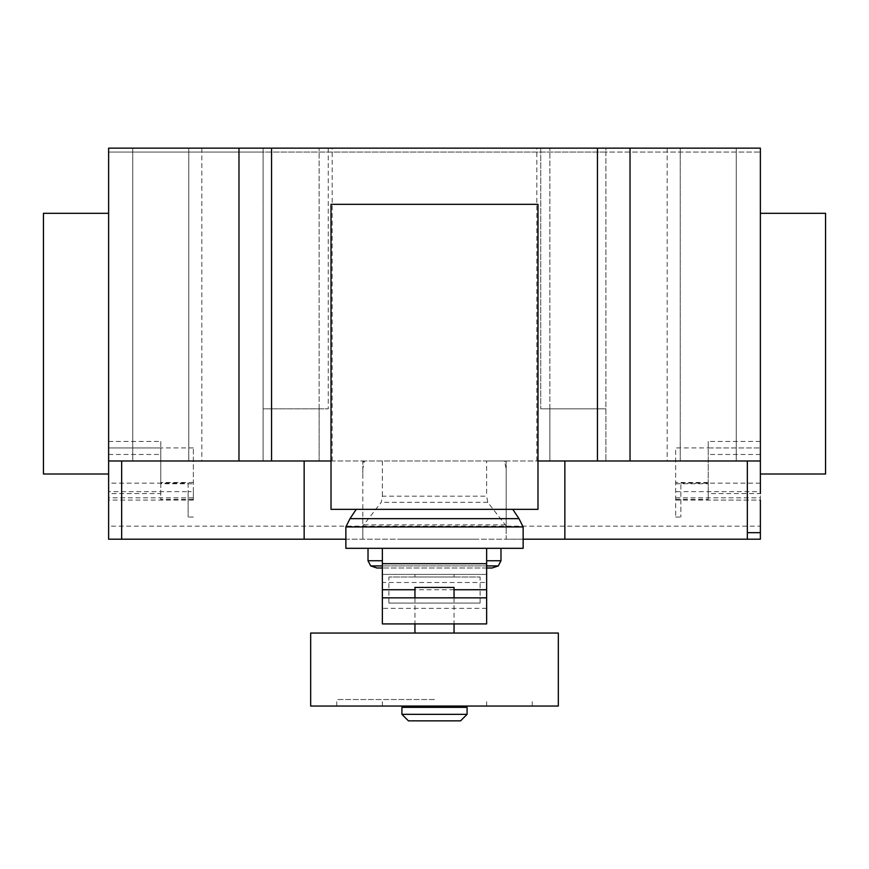 <?xml version="1.0" encoding="UTF-8"?>
<svg xmlns="http://www.w3.org/2000/svg" width="869" height="869" viewBox="0 0 869 869"><rect width="100%" height="100%" fill="white"/><g stroke="black" fill="none" stroke-linecap="round" stroke-linejoin="round"><path stroke-width="0.65" stroke-dasharray="4.34 3.26" d="M454.052 706.041L414.947 706.041L454.052 706.041M454.052 707.344L414.947 707.344L454.052 707.344M467.087 707.344L401.912 707.344M467.087 714.34L401.912 714.34M460.57 720.857L408.43 720.857M414.947 597.85L414.947 623.92M454.052 587.422L414.947 587.422M454.052 597.85L454.052 623.92M454.052 633.045L414.947 633.045L454.052 633.045M558.332 633.045L310.667 633.045M558.332 706.041L310.667 706.041M434.5 699.523L336.737 699.523L434.5 699.523M434.5 706.041L336.737 706.041L434.5 706.041M480.122 603.064L388.877 603.064L480.122 603.064L480.122 576.994L388.877 576.994L480.122 576.994M388.877 603.064L388.877 576.994M454.052 576.994L414.947 576.994L454.052 576.994L454.052 574.387L414.947 574.387L454.052 574.387M414.947 576.994L414.947 574.387M486.64 597.85L382.36 597.85M486.64 582.48L486.64 623.92L382.36 623.92L382.36 548.317L486.64 548.317L486.64 574.387L382.36 574.387L486.64 574.387L486.64 582.48L382.36 582.48M454.052 589.725L414.947 589.725M376.896 568L492.093 568M370.694 565.925L498.306 565.925M486.64 565.925L382.36 565.925M368.022 560.744L382.36 560.744M486.64 560.744L500.978 560.744M368.022 548.317L500.978 548.317L368.022 548.317M345.862 548.317L523.138 548.317M345.862 526.929L523.138 526.929M350.001 518.674L518.999 518.674M356.214 509.343L512.786 509.343L356.214 509.343M486.64 548.317L382.36 548.317M486.64 568L382.36 568M537.987 204.324L537.987 509.343L331.013 509.343L331.013 204.324L537.987 204.324M760.375 213.318L760.375 474.018L760.375 213.318M43.45 213.318L43.45 474.018M108.625 474.018L108.625 213.318L108.625 460.983L362.808 460.983L362.808 539.193L362.808 526.027L381.241 502.304L382.36 496.177L486.64 496.177L487.759 502.304L506.192 526.027L506.192 539.193L345.862 539.193M132.74 148.143L132.74 460.983L188.79 460.983L132.74 460.983L132.74 148.143L188.79 148.143L188.79 460.983L201.825 460.983L188.79 460.983L188.79 148.143L132.74 148.143M188.79 148.143L188.79 460.983L188.79 148.143L201.825 148.143L188.79 148.143M736.26 148.143L736.26 460.983L680.21 460.983L736.26 460.983L736.26 148.143L680.21 148.143L680.21 460.983L667.175 460.983L680.21 460.983L680.21 148.143L680.21 460.983L680.21 148.143L667.175 148.143L736.26 148.143M193.352 491.637L193.352 447.926L193.352 500.088L193.352 491.637L188.138 491.637L188.138 483.142L108.625 483.142L108.625 526.158L760.375 526.158L760.375 532.675M760.375 460.983L506.192 460.983L506.192 461.711L504.672 461.711L506.192 468.956L506.192 526.027M487.759 502.304L381.241 502.304M364.328 461.711L362.808 461.711L362.808 468.956L364.328 460.983L486.64 460.983L486.64 496.177M382.36 460.983L382.36 496.177M486.64 460.983L504.672 460.983L504.672 461.711M504.672 460.983L506.192 460.983L506.192 539.193L523.138 539.193M506.192 468.956L506.192 461.711M362.808 461.711L362.808 460.983L364.328 460.983M362.808 468.956L362.808 473.453M362.808 517.946L362.808 526.027M328.265 148.143L328.265 408.843L328.265 148.143L332.175 148.143L263.09 148.143L263.09 152.053L605.91 152.053L605.91 148.143L536.825 148.143L540.735 148.143L540.735 408.843L540.735 148.143L328.265 148.143M319.14 460.983L332.175 460.983L319.14 460.983L319.14 408.843L263.09 408.843L263.09 460.983L263.09 148.143L108.625 148.143L108.625 152.053L263.09 152.053L263.09 408.843L328.265 408.843L319.14 408.843L319.14 460.983L319.14 148.143L319.14 460.983L263.09 460.983L319.14 460.983M549.86 460.983L549.86 408.843L540.735 408.843L605.91 408.843L605.91 152.053L760.375 152.053L760.375 148.143L605.91 148.143L605.91 460.983L605.91 408.843L549.86 408.843L549.86 460.983L536.825 460.983L549.86 460.983L549.86 148.143L549.86 460.983L605.91 460.983L549.86 460.983M193.352 499.371L160.765 499.371L160.765 500.088L160.765 447.948L108.625 447.948L108.625 148.143L760.375 148.143L760.375 152.053L108.625 152.053L108.625 148.143L760.375 148.143L760.375 493.57L708.235 493.57L708.235 447.948L760.375 447.948L708.235 447.948L708.235 441.43L708.235 447.926L675.647 447.926L675.647 517.033L675.647 447.926M506.192 517.946L506.192 473.453M331.013 460.983L537.987 460.983M108.625 526.158L108.625 532.675M825.55 213.318L825.55 474.018M108.625 441.43L160.765 441.43L160.765 447.948L108.625 447.948L108.625 493.57L160.765 493.57M193.352 500.088L108.625 500.088M188.138 483.142L188.138 517.033L188.138 491.637L108.625 491.637M193.352 497.828L108.625 497.828M193.352 482.491L160.765 482.491L160.765 483.74L193.352 483.74M160.765 482.491L160.765 499.371M160.765 441.43L160.765 483.74M193.352 447.926L160.765 447.926M760.375 539.193L108.625 539.193M675.647 500.088L760.375 500.088L760.375 526.158M760.375 500.088L760.375 483.142L760.375 500.088L708.235 500.088L760.375 500.088M675.647 491.637L680.861 491.637L680.861 483.142L680.861 517.033L680.861 491.637L760.375 491.637M675.647 499.371L708.235 499.371L708.235 500.088L708.235 493.57M675.647 497.828L760.375 497.828M675.647 483.74L708.235 483.74L708.235 482.491L708.235 499.371M708.235 483.74L708.235 447.926M457.637 539.193L443.472 539.193L457.637 539.193M436.586 539.193L415.523 539.193L436.586 539.193M475.462 539.193L399.729 539.193L475.462 539.193M486.64 608.343L382.36 608.343M505.28 524.854L363.72 524.854M108.625 454.465L160.765 454.465M760.375 441.43L708.235 441.43M760.375 454.465L708.235 454.465M336.737 706.041L336.737 699.523M382.36 706.041L382.36 699.523M486.64 706.041L486.64 699.523M532.262 706.041L532.262 699.523M201.825 148.143L201.825 460.983M667.175 148.143L667.175 460.983M332.175 460.983L332.175 148.143M536.825 460.983L536.825 148.143M193.352 517.033L188.138 517.033M760.375 483.142L680.861 483.142M675.647 517.033L680.861 517.033M708.235 482.491L675.647 482.491"/><path stroke-width="1.3" d="M414.947 706.041L414.947 707.344M454.052 706.041L454.052 707.344M401.912 707.344L401.912 714.34L408.43 720.857L460.57 720.857L467.087 714.34L467.087 707.344L401.912 707.344M454.052 597.85L454.052 587.422L414.947 587.422L414.947 597.85M414.947 623.92L414.947 633.045M454.052 623.92L454.052 633.045M310.667 633.045L310.667 706.041L558.332 706.041L558.332 633.045L310.667 633.045M401.912 714.34L467.087 714.34M486.64 597.85L382.36 597.85L382.36 623.92L486.64 623.92L486.64 589.725L454.052 589.725M486.64 589.725L486.64 548.317L382.36 548.317L382.36 597.85M414.947 589.725L382.36 589.725M486.64 568L492.093 568L498.306 565.925L486.64 565.925M382.36 568L376.896 568L370.694 565.925L368.022 560.744L368.022 548.317M382.36 565.925L370.694 565.925M382.36 560.744L368.022 560.744M486.64 560.744L500.978 560.744L500.978 548.317M486.64 548.317L523.138 548.317L523.138 526.929L518.999 518.674L512.786 509.343M382.36 548.317L345.862 548.317L345.862 526.929L350.001 518.674L356.214 509.343M518.999 518.674L350.001 518.674M523.138 526.929L345.862 526.929M331.013 509.343L537.987 509.343L537.987 204.324L331.013 204.324L331.013 509.343M760.375 213.318L825.55 213.318L825.55 474.018L760.375 474.018M108.625 213.318L43.45 213.318L43.45 474.018L108.625 474.018L108.625 148.143L271.562 148.143L271.562 460.983L331.013 460.983M760.375 493.57L760.375 148.143L271.562 148.143M760.375 460.983L630.025 460.983L630.025 148.143M760.375 500.088L760.375 539.193L523.138 539.193M304.15 460.983L304.15 539.193L345.862 539.193M108.625 493.57L108.625 460.983L238.975 460.983L238.975 148.143M238.975 460.983L271.562 460.983M537.987 460.983L597.438 460.983L597.438 148.143M597.438 460.983L630.025 460.983M304.15 539.193L108.625 539.193L108.625 483.142M486.64 563.688L382.36 563.688M747.34 539.193L747.34 532.675L760.375 532.675M747.34 532.675L747.34 460.983M564.85 539.193L564.85 460.983M121.66 539.193L121.66 460.983M500.978 560.744L498.306 565.925"/></g></svg>
